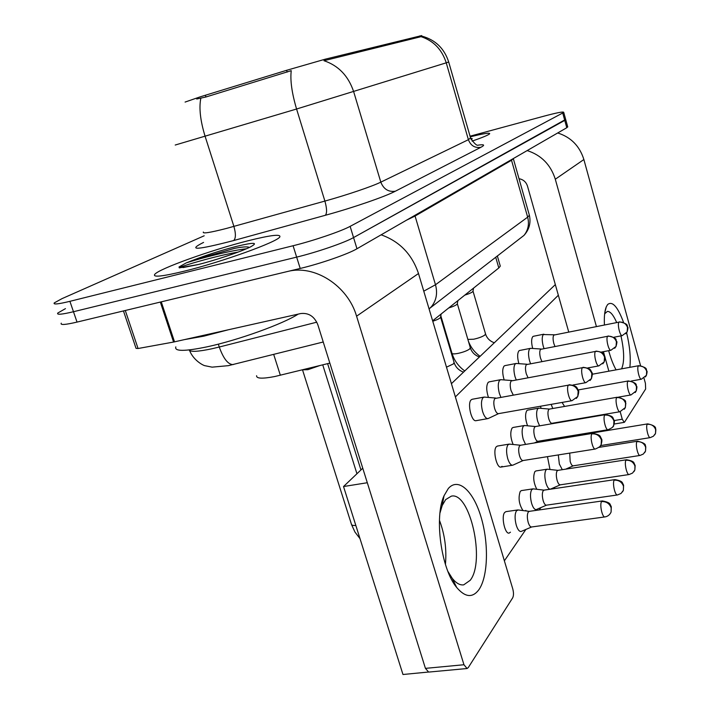 <?xml version="1.0" encoding="UTF-8"?>
<svg xmlns="http://www.w3.org/2000/svg" width="710" height="710" viewBox="0 0 710 710"><rect width="100%" height="100%" fill="white"/><g stroke="black" fill="none" stroke-linecap="round" stroke-linejoin="round"><path stroke-width="1.06" d="M329.839 363.103L274.717 376.54C262.318 378.909 256.283 378.634 256.594 375.714M421.678 35.589L325.127 59.214L286.609 70.308L200.309 96.808L185.088 102.071M500.08 265.416L500.284 266.117L498.81 267.954L432.63 320.805M184.209 271.193C222.248 261.892 277.992 241.684 279.846 236.865C280.929 233.883 270.341 235.179 248.083 240.752C211.855 249.822 158.756 268.77 154.7 274.415C152.721 277.512 162.554 276.438 184.209 271.193C222.248 261.892 277.992 241.684 279.846 236.865C280.929 233.883 270.341 235.179 248.083 240.752C211.855 249.822 158.756 268.77 154.7 274.415C152.721 277.512 162.554 276.438 184.209 271.193M472.088 141.121C482.915 137.349 488.782 134.882 489.696 133.702C489.838 132.539 483.35 133.587 470.233 136.844C483.35 133.587 489.838 132.539 489.696 133.702C488.782 134.882 482.915 137.349 472.088 141.121M419.814 35.882L420.107 36.902L420.941 36.627C433.482 40.71 441.922 49.443 446.244 62.817L296.576 109.012C291.863 93.09 290.079 80.301 291.242 70.663L205.953 96.986L196.697 99.01M61.255 323.174C60.013 325.198 65.267 324.834 77.026 322.091L300.206 268.451C320.529 263.65 348.193 254.011 356.97 248.757L566.784 127.729L564.752 120.372L565.666 119.413L353.553 237.575L564.752 120.372L562.719 112.996L563.704 112.295C563.305 111.47 556.711 112.766 543.913 116.183L470.047 136.196M300.206 268.451L296.647 257.118C316.98 252.21 344.705 242.651 353.553 237.575C344.705 242.651 316.98 252.21 296.647 257.118L73.476 311.726L296.647 257.118L293.088 245.74C313.412 240.752 341.217 231.265 350.128 226.357L562.719 112.996M57.767 313.048C56.48 314.965 61.717 314.521 73.476 311.726C61.717 314.521 56.48 314.965 57.767 313.048L65.453 308.637M420.107 36.902L323.973 60.705C338.492 65.613 348.397 75.952 353.678 91.723L380.817 182.142L468.396 139.692L470.544 137.9M204.187 235.782L62.018 298.635L54.271 302.895C52.948 304.705 58.158 304.182 69.908 301.324L293.088 245.74M566.784 127.729L567.68 126.726M583.016 434.555L582.2 435.088M571.115 435.807L570.92 436.943M573.937 384.82L574.071 385.432M554.395 334.792L543.292 334.552C541.872 336.744 541.863 340.649 543.256 346.258L544.011 348.486M618.978 322.127C617.114 323.973 620.025 336.283 622.173 335.644L627.116 331.969L627.507 327.425C625.989 323.494 623.149 321.728 618.978 322.127L553.827 335.084C552.833 336.664 552.833 339.495 553.844 343.551L554.927 346.356M473.011 291.047L472.949 291.393C472.026 292.476 469.301 293.727 464.766 295.138M558.317 454.924L559.338 464.038L562.293 469.683M569.731 453.095L570.166 461.447C571.062 464.358 572.047 465.822 573.121 465.849L573.272 465.804M557.927 470.357L547.25 469.195L545.972 469.931C544.481 472.771 544.472 477.138 545.946 483.022C547.232 487.113 548.67 489.172 550.259 489.181L550.658 489.057M557.998 470.366L557.093 470.899C556.045 472.958 556.054 476.117 557.119 480.368C558.042 483.341 559.072 484.832 560.208 484.841L560.367 484.806M533.299 488.879L531.719 489.669C530.121 492.696 530.086 497.248 531.612 503.337C532.935 507.517 534.444 509.611 536.121 509.603L536.538 509.469M544.188 490.148L543.185 490.734C542.058 492.926 542.049 496.228 543.159 500.621C544.109 503.656 545.182 505.174 546.372 505.174L546.558 505.129M319.775 365.579L307.9 369.679L302.504 369.821L351.361 524.007C351.414 525.169 352.905 525.657 355.843 525.462M518.22 509.966L516.436 510.836C514.715 514.067 514.652 518.824 516.241 525.125C517.608 529.403 519.17 531.524 520.945 531.506L521.397 531.364M529.376 511.36L528.267 512.016C527.06 514.351 527.024 517.803 528.178 522.356C529.154 525.453 530.281 526.997 531.541 526.989L531.737 526.935M551.164 404.363L552.788 408.498M562.08 402.437L564.565 406.439M549.469 409.084L538.908 408.161L537.754 408.729C536.254 411.303 536.227 415.519 537.692 421.349L539.591 425.84M549.558 409.093L548.741 409.51C547.685 411.374 547.676 414.418 548.732 418.643C549.691 421.713 550.756 423.267 551.918 423.302L552.078 423.267M535.5 426.541L524.646 425.521L523.368 426.151C521.761 428.884 521.708 433.277 523.226 439.312L525.56 444.416M535.597 426.55L534.692 427.012C533.556 428.991 533.538 432.168 534.63 436.535C535.615 439.676 536.724 441.256 537.949 441.283L538.127 441.238M541.18 349.036L530.743 348.335L529.713 348.779C528.187 351.095 528.151 355.151 529.598 360.946L530.539 363.6M607.627 336.283C605.639 338.262 608.621 350.926 610.911 350.252L616.031 346.462L616.422 341.776C614.851 337.711 611.913 335.883 607.627 336.283L540.558 349.364C539.485 351.042 539.476 353.979 540.523 358.168L541.863 361.434M457.329 303.614L457.258 304.004C456.273 305.167 453.433 306.48 448.72 307.962M175.823 346.888C174.234 351.521 184.724 351.486 207.293 346.782C238.258 340.152 283.139 323.902 298.209 314.113M184.849 339.54L203.814 336.167L228.158 329.822M248.633 247.124C246.219 246.583 241.498 247 234.477 248.393L193.271 260.135L186.251 262.895L179.026 266.96L179.284 267.883L198.241 264.519M186.251 262.895C199.785 258.431 230.697 250.417 246.441 248.775M179.026 266.96L179.239 267.608C182.159 265.993 215.068 255.973 238.09 252.085M478.957 589.611C472.594 598.148 465.174 597.438 456.699 587.49C441.123 569.154 434.103 517.164 444.016 495.793L448.303 488.516C458.261 476.987 473.295 490.903 481.025 516.995C488.879 542.919 488.187 576.334 478.957 589.611M447.886 571.39L452.279 578.375C456.148 583.203 459.965 585.368 463.71 584.854L470.189 580.318C485.578 561.175 470.02 491.631 451.356 496.139L445.658 499.6L442.223 505.476L439.978 513.002M466.914 668.536L428.645 672.086L425.432 668.367L317.814 324.683C314.37 316.385 308.681 312.666 300.738 313.545L173.577 342.051L160.327 302.07L287.506 271.504C314.308 264.262 347.838 285.66 356.58 316.19L463.958 664.737L467.073 668.518L468.272 667.586L512.664 597.873C513.712 595.708 513.756 592.752 512.797 588.998L418.492 273.519L356.58 316.19M381.137 234.824C399.552 241.338 412.004 254.233 418.492 273.519M439.446 520.261C444.788 534.444 446.776 549.167 445.427 564.441C446.776 549.167 444.788 534.444 439.446 520.261M173.577 342.051L138.059 348.512L136.045 348.353L123.46 310.936M616.085 369.857C613.28 364.869 610.804 358.479 608.665 350.678M604.423 324.843C604.041 316.713 604.672 310.696 606.296 306.782L607.645 304.519C612.393 300.765 617.682 306.676 623.504 322.26M616.635 322.411C613.387 314.991 610.307 311.317 607.387 311.406L604.645 313.82M527.184 150.582C541.331 155.171 550.703 164.72 555.3 179.222L596.382 326.44M557.705 132.965C570.929 137.181 579.653 146.038 583.877 159.528L640.544 365.597M626.628 332.795C629.797 346.098 630.879 357.6 629.876 367.327M603.429 351.672L608.869 371.188M620.176 411.685L622.271 419.211L624.214 422.361L624.605 422.068L645.647 389.009L645.417 383.32L643.997 378.173M568.71 331.943L527.503 186.153C526.092 181.946 523.261 179.47 519.028 178.725M621.578 368.854C624.516 362.153 624.312 351.166 620.966 335.874M476.117 420.666L476.002 420.693C471.476 421.917 467.127 403.253 471.147 399.854L472.248 399.26M488.453 397.431C486.261 390.651 486.172 385.636 488.169 382.379L489.163 381.847M504.171 379.948C502.29 373.567 502.245 368.952 504.038 366.103L504.934 365.623M518.895 363.662C517.253 357.662 517.244 353.402 518.868 350.9L519.676 350.465M532.695 348.468C531.258 342.823 531.275 338.892 532.748 336.664L533.485 336.265M502.094 466.328L500.914 467.082C496.689 468.263 492.642 450.371 496.308 446.75L497.453 446.049M513.108 444.495C510.419 437.644 510.073 432.177 512.061 428.086L513.099 427.455M527.557 425.787C525.24 419.246 524.983 414.205 526.776 410.664L527.707 410.096M541.118 408.348L540.425 406.253M510.454 532.172L509.114 533.112C504.916 534.319 501.056 516.614 504.624 512.531L505.919 511.644L517.714 509.957M525.853 510.392L525.418 510.872M522.977 510.561C518.974 504.286 518.069 497.896 520.253 491.382L521.433 490.583M536.795 489.288C533.538 482.756 532.882 476.88 534.843 471.653L535.908 470.934M549.984 469.496L547.472 456.654M560.376 438.682L560.58 437.546M428.139 672.068L402.978 674.5L343.525 486.536L362.757 468.209M451.418 383.675L555.335 284.603M592.459 432.283L591.918 433.064M567.84 468.209L567.361 468.902M554.794 487.237L553.8 488.702M540.842 507.606L539.245 509.94M525.879 529.447L504.375 560.82M455.376 396.917L558.344 295.236M343.525 486.536L367.301 482.729M520.536 445.241L509.372 444.114L507.961 444.815C506.221 447.735 506.141 452.314 507.712 458.562C509.132 463 510.756 465.219 512.584 465.228L513.09 465.059M520.634 445.25L519.631 445.765C518.406 447.877 518.371 451.196 519.507 455.714C520.528 458.926 521.69 460.541 522.986 460.559L523.181 460.506M527.068 364.257L516.339 363.476L515.203 363.964C513.57 366.422 513.508 370.647 515.007 376.637L516.17 379.77M595.468 351.432C593.356 353.544 596.418 366.591 598.858 365.881L604.166 361.967L604.556 357.139C602.932 352.941 599.897 351.033 595.468 351.432L526.376 364.62C525.231 366.395 525.196 369.457 526.279 373.788L527.965 377.569M440.599 317.033L440.519 317.468C439.641 318.559 437.058 319.828 432.763 321.275M511.963 380.56L500.923 379.69L499.671 380.232C497.914 382.841 497.816 387.243 499.378 393.446L500.816 397.13M582.431 367.673C580.177 369.954 583.318 383.4 585.928 382.646L591.448 378.599L591.838 373.62C590.143 369.271 587.01 367.292 582.431 367.673L511.191 380.959C509.957 382.85 509.895 386.045 511.022 390.527L513.188 394.884M495.749 398.053L484.389 397.085L482.995 397.689C481.105 400.467 480.972 405.073 482.596 411.498C484.113 416.211 485.871 418.58 487.859 418.607L488.489 418.385M568.417 385.148C566.003 387.598 569.225 401.487 572.011 400.68L577.762 396.491L578.153 391.343C576.387 386.835 573.139 384.767 568.417 385.148L494.879 398.505C493.548 400.52 493.468 403.848 494.639 408.498C495.74 411.915 497 413.637 498.411 413.664L498.624 413.611M273.687 354.405L280.352 375.27M205.394 95.229L205.953 96.986M325.127 59.214L325.491 60.412M286.609 70.308L287.159 72.1M495.695 257.171L498.81 267.954M203.353 232.037C202.208 233.865 209.867 232.676 226.321 228.469L324.896 201.081L296.576 109.012L175.21 145.035M200.832 98.237C198.889 107.929 200.309 120.62 205.101 136.311L233.901 226.419C235.96 233.741 235.871 238.453 233.634 240.557C196.927 250.089 186.916 250.71 203.575 242.412M448.693 62.01L446.244 62.817L468.396 139.692C470.739 145.692 474.91 148.221 480.901 147.29L395.372 191.203C385.042 196.652 353.154 207.666 325.322 215.29L233.634 240.557M421.909 36.139C435.416 39.849 444.345 48.475 448.702 62.027L470.65 138.281C474.333 143.615 476.863 145.896 478.247 145.133C484.362 144.263 485.241 144.982 480.901 147.29M69.908 301.324L77.026 322.091M350.128 226.357L356.97 248.757M325.322 215.29C327.106 213.284 326.964 208.545 324.896 201.081C346.977 194.966 372.315 186.357 380.817 182.142C383.64 189.188 388.485 192.215 395.372 191.203M189.011 349.959C190.413 352.089 197.983 351.707 211.713 348.814L219.266 347.021L218.325 344.146M423.764 291.171L435.487 284.754L415.066 216.053L406.599 220.135M233.723 364.416L233.04 364.585C228.043 364.514 223.446 358.656 219.266 347.021L316.793 322.171M429.097 309.019L431.565 306.516C436.41 300.321 437.715 293.07 435.487 284.754L527.654 217.154L511.519 160.274L415.066 216.053L414.897 215.343M517.918 240.06L523.998 235.383C528.187 230.129 529.403 224.049 527.654 217.154L529.376 215.254L529.172 214.535M513.41 158.525L511.519 160.274L511.386 159.688M647.192 424.296L647.724 423.87C658.907 426.328 654.54 429.656 655.871 429.568L655.525 433.384L655.649 429.656C654.159 425.805 651.345 424.021 647.192 424.296C645.55 426.559 648.203 438.283 650.209 437.626L653.378 436.251L655.525 433.384L654.7 434.884M638.317 366.014L638.787 365.685C649.33 367.94 645.372 370.052 646.837 370.877C647.272 371.064 647.138 372.537 646.437 375.297L646.677 371.25C645.204 367.416 642.417 365.677 638.317 366.014C636.621 368.011 639.364 379.85 641.378 379.22L646.437 375.297L645.417 376.921M619.431 321.852C630.587 324.159 626.122 326.529 627.658 326.982C628.208 326.937 628.022 328.606 627.116 331.969L625.812 333.736M485.507 333.806L484.912 334.996C482.489 336.682 478.735 338.093 473.659 339.229L467.863 339.407M636.923 441.682L637.509 441.212C648.656 443.848 644.307 446.191 645.798 446.696L645.532 451.081L645.647 447.247C644.112 443.271 641.201 441.416 636.923 441.682C635.184 444.105 637.891 456.148 640.021 455.456L643.313 454.045L645.532 451.081L644.689 452.625M625.945 460.266L626.593 459.752C631.163 460.541 633.631 461.615 633.995 462.955L635.157 465.565L634.846 470.002L634.953 466.053C633.364 461.944 630.356 460.018 625.945 460.266C624.099 462.858 626.868 475.256 629.131 474.528L632.539 473.073L634.846 470.002L633.986 471.582M614.185 480.182L614.895 479.614C619.502 480.413 622.022 481.495 622.457 482.871L623.593 485.205L623.389 490.282L623.495 486.208C621.845 481.966 618.738 479.96 614.185 480.182C612.215 482.96 615.038 495.731 617.46 494.959L621.001 493.468L623.389 490.282L622.51 491.897M601.547 501.588L602.337 500.941C607.103 501.81 609.712 502.964 610.165 504.402L611.301 506.762L611.088 512.07L611.186 507.863C609.464 503.47 606.251 501.375 601.547 501.588C599.444 504.57 602.328 517.732 604.911 516.916C607.76 516.454 609.819 514.839 611.088 512.07L610.183 513.729M627.862 381.297L628.377 380.933C639.497 383.382 635.13 385.743 636.63 386.213C637.11 386.417 636.976 387.98 636.249 390.89L636.479 386.728C634.953 382.77 632.086 380.959 627.862 381.297C626.06 383.427 628.865 395.603 631.004 394.938L636.249 390.89L635.202 392.559M616.688 397.627L617.256 397.227C629.885 400.538 623.93 402.659 625.847 403.067L625.359 407.558L625.59 403.262C624.01 399.18 621.037 397.298 616.688 397.627C614.771 399.908 617.647 412.43 619.928 411.729L625.359 407.558L624.285 409.253M604.725 415.11L605.355 414.658C610.112 415.43 612.65 416.504 612.978 417.888L614.141 420.462C614.629 420.773 614.478 422.414 613.697 425.396L613.928 420.968C612.277 416.752 609.216 414.791 604.725 415.11C602.683 417.551 605.621 430.455 608.053 429.71C611.949 428.023 613.83 426.586 613.697 425.396L612.597 427.136M608.115 335.981C619.262 338.288 615.038 340.463 616.626 341.395C617.159 341.377 616.963 343.063 616.031 346.462L614.7 348.273M470.304 347.678L469.665 348.983C467.109 350.775 463.222 352.249 458.003 353.402C454.072 354.13 452.048 354.033 451.933 353.101L440.821 315.79M182.985 267.581L198.028 264.608C215.609 260.224 240.557 251.81 250.186 247.071C258.901 242.314 254.189 242.119 236.048 246.485C221.032 250.399 206.77 254.943 193.271 260.135M471.12 139.48C472.683 138.645 472.549 138.326 470.73 138.503M161.268 301.848L174.527 341.856M425.432 668.367L463.958 664.737M125.288 310.492L138.059 348.512M583.877 159.528L555.3 179.222M614.168 420.568L622.271 419.211M591.883 433.872L592.584 433.375C597.341 434.147 599.941 435.239 600.376 436.65L601.512 438.949C602.124 439.525 602.009 441.398 601.175 444.558L601.405 439.987C599.693 435.612 596.515 433.579 591.883 433.872C589.708 436.508 592.717 449.803 595.308 449.022C599.355 447.282 601.308 445.8 601.175 444.558L600.057 446.341M596.018 351.095C600.749 351.778 603.278 352.799 603.598 354.148L604.778 356.677C605.346 356.722 605.142 358.488 604.166 361.967L602.808 363.822M454.089 362.473L453.397 363.919L446.483 367.168M583.043 367.301C587.711 367.949 590.276 368.96 590.747 370.336L591.909 372.555C592.619 372.865 592.459 374.889 591.448 378.599L590.045 380.507M569.092 384.722C573.786 385.361 576.422 386.382 576.981 387.811L578.322 390.429C579.014 390.722 578.827 392.745 577.762 396.491L576.334 398.443M497.337 255.902L500.284 266.117M563.704 112.295L567.751 126.966M323.227 341.998L228.3 365.668L212.095 367.15L205.208 365.756C203.876 365.819 193.724 360.84 189.588 350.571M429.053 308.85L523.998 235.383C529.261 229.543 531.053 222.833 529.376 215.254L513.303 158.587M582.946 434.547L580.292 434.298M647.724 423.87L582.875 434.555M650.209 437.626L600.633 445.578M638.787 365.685L592.273 374.232M641.378 379.22L631.314 381.022M480.111 356.322C474.608 352.373 470.695 347.314 468.369 341.128M533.334 336.291L543.869 334.188M472.949 291.393L473.561 288.118M473.029 291.198L485.587 334.099C486.962 338.253 489.865 341.146 494.311 342.779M622.173 335.644L613.83 337.259M637.509 441.212L599.009 447.362M573.227 465.831L565.684 469.159M640.021 455.456L573.121 465.849M535.872 470.943L547.011 469.212M626.593 459.752L557.829 470.375M543.94 490.122L550.259 489.181M560.314 484.832L550.498 489.119M629.131 474.528L560.208 484.841M327.621 363.644L360.937 469.94M521.415 490.592L532.864 488.87M544.109 490.14L533.139 488.862M614.895 479.614L544.002 490.157M546.487 505.165L536.378 509.54M617.46 494.959L546.372 505.174M529.305 511.351L518.007 509.94M602.337 500.941L529.172 511.369M322.739 364.851L356.944 473.747M360.005 538.65L354.964 532.065L351.565 524.663M531.657 526.971L521.229 531.435M604.911 516.916L531.541 526.989M628.377 380.933L578.162 389.95M631.004 394.938L618.552 397.112M527.619 410.114L538.677 408.17M617.256 397.227L549.389 409.093M552.034 423.284L550.498 423.985M619.928 411.729L551.918 423.302M513.01 427.473L524.388 425.53M605.355 414.658L535.411 426.55M538.082 441.265L534.319 442.978M608.053 429.71L537.949 441.283M464.757 370.957C458.509 366.431 454.267 360.591 452.03 353.438M519.525 350.491L530.361 348.37M457.258 304.004L457.879 300.641M457.347 303.791L470.402 348.006C471.83 352.284 474.83 355.275 479.401 356.997M610.911 350.252L601.352 352.071M198.773 264.386C213.408 260.836 236.838 252.911 244.577 249.556M452.279 578.375L456.699 587.49M442.223 505.476L444.016 495.793M463.71 584.854L463.266 584.907M604.76 312.897L606.296 306.782M624.214 422.361L614.159 424.039M497.373 446.066L509.079 444.123M592.584 433.375L520.43 445.259M500.914 467.082L512.584 465.228M523.128 460.533L512.86 465.165M595.308 449.022L522.986 460.559M504.783 365.65L516.081 363.484M440.519 317.468L441.15 313.998M440.617 317.228L454.205 362.845C455.687 367.256 458.784 370.354 463.497 372.164M598.858 365.881L587.809 367.931M489.012 381.882L500.639 379.699M585.928 382.646L572.997 384.998M472.097 399.286L484.069 397.094M476.002 420.693L487.859 418.607M498.58 413.637L488.169 418.536M572.011 400.68L498.411 413.664"/></g></svg>
